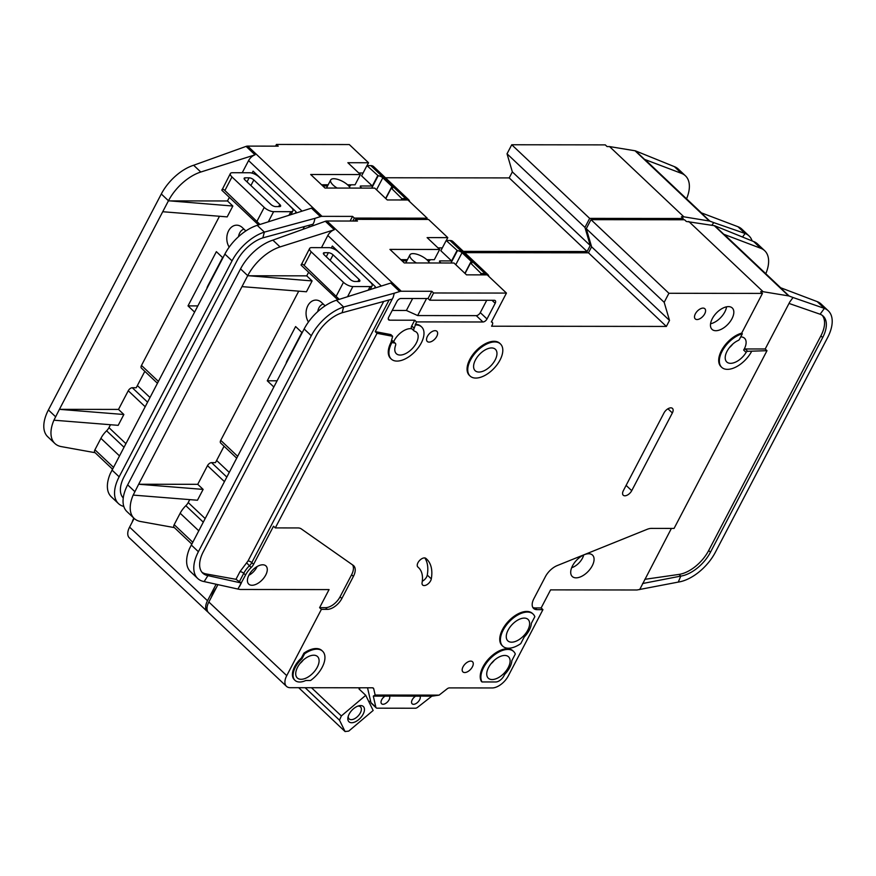 <?xml version="1.0" encoding="UTF-8"?>
<svg xmlns="http://www.w3.org/2000/svg" width="876" height="876" viewBox="0 0 876 876"><rect width="100%" height="100%" fill="white"/><g stroke="black" fill="none" stroke-linecap="round" stroke-linejoin="round"><path stroke-width="1.31" d="M381.706 699.749A5.519 3.022 -46.6 0 1 385.079 696.135L389.502 696.146A5.519 3.022 -46.6 0 1 389.097 699.76A5.519 3.022 -46.6 0 1 381.608 703.767A5.519 3.022 -46.6 0 1 381.706 699.749M389.491 696.026L420.031 696.179A5.519 3.022 -46.6 0 1 419.615 699.804A5.519 3.022 -46.6 0 1 412.136 703.811A5.519 3.022 -46.6 0 1 412.235 699.793A5.519 3.022 -46.6 0 1 415.596 696.179M420.02 696.059L431.802 696.201L439.106 695.128L375.158 695.04L373.724 688.777L372.716 687.824M297.566 667.238A14.728 8.059 -46.6 0 1 317.517 656.551A14.728 8.059 -46.6 0 1 317.254 667.26A14.728 8.059 -46.6 0 1 297.293 677.958A14.728 8.059 -46.6 0 1 297.566 667.238M508.102 630.129A14.728 8.059 -46.6 0 1 528.064 619.442A14.728 8.059 -46.6 0 1 527.79 630.151A14.728 8.059 -46.6 0 1 507.839 640.849A14.728 8.059 -46.6 0 1 508.102 630.129M488.578 667.479A14.728 8.059 -46.6 0 1 508.529 656.792A14.728 8.059 -46.6 0 1 508.266 667.512A14.728 8.059 -46.6 0 1 488.304 678.199A14.728 8.059 -46.6 0 1 488.578 667.479M495.126 360.014A14.728 8.059 133.4 0 0 495.389 349.294A14.728 8.059 133.4 0 0 475.427 359.992A14.728 8.059 133.4 0 0 475.164 370.701A14.728 8.059 133.4 0 0 495.126 360.014M257.106 566.542A11.049 6.044 -46.6 0 1 256.679 567.429A11.049 6.044 -46.6 0 1 248.861 575.269M732.752 344.082A12.144 6.647 -46.6 0 1 729.467 347.553M583.701 554.979A12.144 6.647 -46.6 0 1 582.452 558.198A12.144 6.647 -46.6 0 1 571.667 567.714M416.407 262.953A11.049 4.238 -152.4 0 1 409.957 254.85A11.049 4.238 -152.4 0 1 413.034 253.624A11.049 4.238 -152.4 0 1 429.426 262.975M409.957 254.85L406.179 262.077A11.049 4.238 27.6 0 0 405.982 262.942M303.271 660.055A12.144 6.647 -46.6 0 1 299.986 663.526M494.283 660.296A12.144 6.647 -46.6 0 1 490.998 663.767M357.824 706.122A8.278 4.533 -46.6 0 1 360.496 706.855A8.278 4.533 -46.6 0 1 360.343 712.889A8.278 4.533 -46.6 0 1 349.119 718.9A8.278 4.533 -46.6 0 1 348.232 716.272M349.13 714.137A10.49 5.749 -46.6 0 1 358.864 705.793A10.49 5.749 -46.6 0 1 363.157 714.159A10.49 5.749 -46.6 0 1 353.072 722.58A10.49 5.749 -46.6 0 1 347.969 717.335A10.49 5.749 -46.6 0 1 349.13 714.137M393.652 341.717A14.728 8.059 -46.6 0 1 394.156 340.676A14.728 8.059 -46.6 0 1 411.862 328.818M666.362 326.441L588.453 252.814L591.596 246.791L586.274 228.691L664.183 302.319L669.505 320.419L666.362 326.441L491.589 326.211L492.224 325.007A3.679 2.015 -46.6 0 0 492.29 322.335A3.679 2.015 -46.6 0 0 491.337 321.996L506.448 293.077L433.587 292.978L429.809 300.205L494.305 300.293A3.679 2.015 -46.6 0 1 495.258 300.632A3.679 2.015 -46.6 0 1 495.192 303.304L487.001 318.974A3.679 2.015 -46.6 0 1 482.961 321.985L416.505 321.897L414.184 328.259A3.679 2.015 133.4 0 0 414.118 330.942A3.679 2.015 133.4 0 0 414.611 331.216A14.728 8.059 -46.6 0 1 416.582 332.311A14.728 8.059 -46.6 0 1 416.308 343.031A14.728 8.059 -46.6 0 1 396.357 353.718A14.728 8.059 -46.6 0 1 395.558 345.418A3.679 2.015 133.4 0 0 395.361 343.337A3.679 2.015 133.4 0 0 394.408 342.998L391.024 342.363L392.645 336.296L377.041 333.318L275.305 527.91L297.939 527.943A14.728 8.059 -46.6 0 1 301.256 528.874L353.159 565.305A14.728 8.059 -46.6 0 1 353.663 565.71A14.728 8.059 -46.6 0 1 353.389 576.43L341.837 598.538A13.249 7.26 -46.6 0 1 327.306 609.367L321.393 609.357L286.748 675.637A14.728 8.059 133.4 0 0 286.485 686.346A14.728 8.059 133.4 0 0 290.295 687.693L372.508 687.802A3.679 2.015 -46.6 0 1 373.373 688.142A3.679 2.015 -46.6 0 1 373.724 688.777M751.663 351.298A22.086 12.089 -46.6 0 1 721.715 367.329A22.086 12.089 -46.6 0 1 722.12 351.265A22.086 12.089 -46.6 0 1 742.344 333.778L739.453 339.319A1.467 0.81 -46.6 0 1 738.326 340.403A14.728 8.059 133.4 0 0 727.047 351.265A14.728 8.059 133.4 0 0 726.773 361.985A14.728 8.059 133.4 0 0 746.122 352.382A1.467 0.81 -46.6 0 1 747.677 351.298L745.213 348.966L765.197 348.987L766.993 350.685L747.677 351.298M740.713 336.899A14.728 8.059 -46.6 0 1 744.545 338.245A14.728 8.059 -46.6 0 1 744.272 348.966A14.728 8.059 -46.6 0 1 743.658 350.061A1.467 0.81 -46.6 0 1 745.213 348.966M572.543 565.787A14.728 8.059 -46.6 0 1 592.505 555.099A14.728 8.059 -46.6 0 1 592.231 565.819A14.728 8.059 -46.6 0 1 572.28 576.507A14.728 8.059 -46.6 0 1 572.543 565.787M470.105 376.056L469.437 375.421A22.086 12.089 -46.6 0 1 469.832 359.346A22.086 12.089 -46.6 0 1 499.78 343.315L500.448 343.95A22.086 12.089 -46.6 0 1 500.043 360.014A22.086 12.089 -46.6 0 1 470.105 376.056A22.086 12.089 -46.6 0 1 470.511 359.981A22.086 12.089 -46.6 0 1 500.448 343.95M712.298 318.656A14.728 8.059 -46.6 0 1 732.259 307.969A14.728 8.059 -46.6 0 1 731.986 318.689A14.728 8.059 -46.6 0 1 712.035 329.376A14.728 8.059 -46.6 0 1 712.298 318.656M710.556 323.759A14.728 8.059 133.4 0 0 724.824 311.911A14.728 8.059 133.4 0 0 726.565 306.819M695.369 313.816A6.997 3.833 -46.6 0 1 704.851 308.735A6.997 3.833 -46.6 0 1 704.72 313.827A6.997 3.833 -46.6 0 1 695.248 318.908A6.997 3.833 -46.6 0 1 695.369 313.816M482.983 666.844A22.086 12.089 -46.6 0 1 512.92 650.813L513.588 651.448A22.086 12.089 -46.6 0 1 515.307 654.033L511.847 660.668A16.929 9.275 -46.6 0 1 504.685 674.356L503.853 675.943A7.358 4.03 -46.6 0 1 495.783 681.966L481.997 681.944L481.329 681.309A22.086 12.089 -46.6 0 1 482.983 666.844M481.997 681.944A22.086 12.089 -46.6 0 1 483.651 667.479A22.086 12.089 -46.6 0 1 513.588 651.448M463.043 666.822A6.997 3.833 -46.6 0 1 472.525 661.741A6.997 3.833 -46.6 0 1 472.394 666.833A6.997 3.833 -46.6 0 1 462.911 671.903A6.997 3.833 -46.6 0 1 463.043 666.822M422.298 581.204A5.891 3.23 133.4 0 0 426.601 576.955A5.891 3.23 133.4 0 0 427.269 575.072A48.596 26.608 133.4 0 0 424.849 557.935M430.631 580.766A5.891 3.23 -46.6 0 1 422.648 585.037A5.891 3.23 -46.6 0 1 422.079 582.639A36.814 20.159 133.4 0 0 418.553 567.626A36.814 20.159 133.4 0 0 417.951 567.09A5.891 3.23 -46.6 0 1 417.852 567.002A5.891 3.23 -46.6 0 1 419.473 560.596A5.891 3.23 -46.6 0 1 425.845 558.362A48.596 26.608 -46.6 0 1 426.645 559.063A48.596 26.608 -46.6 0 1 431.299 578.883A5.891 3.23 -46.6 0 1 430.631 580.766M502.78 646.192L502.101 645.557A22.086 12.089 -46.6 0 1 502.506 629.494A22.086 12.089 -46.6 0 1 532.444 613.452L533.123 614.087A22.086 12.089 -46.6 0 1 534.842 616.682L531.371 623.307A16.929 9.275 -46.6 0 1 524.22 636.994L520.749 643.63A22.086 12.089 -46.6 0 1 502.78 646.192A22.086 12.089 -46.6 0 1 503.174 630.129A22.086 12.089 -46.6 0 1 533.123 614.087M295.015 680.367L294.347 679.732A18.035 9.877 -46.6 0 1 294.675 666.603A18.035 9.877 -46.6 0 1 301.344 658.084L302.023 658.719L304.607 653.77A22.086 12.089 -46.6 0 1 322.576 651.197A22.086 12.089 -46.6 0 1 310.52 680.521L305.79 680.51A18.035 9.877 -46.6 0 1 295.015 680.367A18.035 9.877 -46.6 0 1 295.343 667.238A18.035 9.877 -46.6 0 1 302.023 658.719M427.411 336.384A6.997 3.833 -46.6 0 1 436.883 331.303A6.997 3.833 -46.6 0 1 436.763 336.395A6.997 3.833 -46.6 0 1 427.28 341.476A6.997 3.833 -46.6 0 1 427.411 336.384M721.715 367.329L721.047 366.694A22.086 12.089 -46.6 0 1 721.452 350.63A22.086 12.089 -46.6 0 1 741.676 333.143L762.448 293.405L668.914 293.285L664.183 302.319M742.344 333.778L741.676 333.143M216.361 587.632A22.086 12.089 133.4 0 0 213.383 592.34A22.086 12.089 133.4 0 0 211.434 597.049M248.981 575.017A12.516 6.855 -46.6 0 1 265.954 565.94A12.516 6.855 -46.6 0 1 265.724 575.039A12.516 6.855 -46.6 0 1 248.762 584.128A12.516 6.855 -46.6 0 1 248.981 575.017M308.451 322.007A13.249 9.855 90.1 0 1 307.848 305.713A13.249 9.855 90.1 0 1 318.963 300.731A13.249 9.855 90.1 0 1 321.58 302.483L325.116 305.834M323.189 304.016A9.57 7.117 -89.9 0 0 318.941 307.837A9.57 7.117 -89.9 0 0 317.78 311.56M324.251 306.414A13.249 9.855 90.1 0 1 324.58 305.735A13.249 9.855 90.1 0 1 324.733 305.461M298.727 291.16L220.741 440.343A3.679 2.015 133.4 0 0 220.675 443.015L236.629 458.093M308.615 272.25L306.731 275.852L312.108 280.933L247.722 275.655A36.814 20.159 133.4 0 1 280.057 246.922L334.303 229.742A7.358 4.03 -46.6 0 0 327.832 235.491L321.481 247.634M312.108 280.933L306.436 291.774L241.984 286.627L138.671 484.242L197.746 484.319L207.513 465.638L224.365 481.57M273.816 386.973L267.268 380.786L295.606 326.562L302.165 332.749M331.314 248.017L332.343 246.057L375.333 286.671L374.545 288.182M226.753 477.004L211.554 462.637L215.485 462.637L224.07 446.223M216.624 460.458L229.184 472.339M201.951 572.236A29.445 16.129 133.4 0 0 206.123 573.933L207.919 575.62A29.445 16.129 -46.6 0 1 202.783 573.145A29.445 16.129 -46.6 0 1 203.32 551.716L316.225 335.749A29.445 16.129 -46.6 0 1 342.089 312.765L343.633 307.005A36.814 20.159 133.4 0 0 311.298 335.749L198.392 551.705A36.814 20.159 133.4 0 0 197.724 578.488L190.563 571.721A36.814 20.159 -46.6 0 1 189.588 548.409L304.136 328.971A36.814 20.159 -46.6 0 1 336.472 300.238L390.718 283.058L399.675 291.522A7.358 4.03 133.4 0 1 401.274 291.248L326.956 221.004A7.358 4.03 133.4 0 0 325.346 221.278L334.303 229.742M211.554 462.637A3.679 2.015 133.4 0 0 207.513 465.638M198.666 530.714L180.171 513.237A17.673 9.68 -46.6 0 1 185.854 505.693A7.358 4.03 133.4 0 0 188.22 502.55L189.742 499.627M216.12 584.237L207.502 600.739L129.593 527.111L134.137 518.406A36.814 20.159 133.4 0 1 133.163 495.093L197.45 500.24L203.123 489.399L197.746 484.319M306.731 275.852L247.656 275.776L241.984 286.627M325.346 221.278L272.885 240.144A36.814 20.159 133.4 0 0 240.55 268.888L127.655 484.844A36.814 20.159 133.4 0 0 126.987 511.639L134.148 518.406A36.814 20.159 133.4 0 0 140.554 521.505L174.368 527.604M133.185 495.104L138.671 484.242L203.123 489.399M191.724 544.007L174.116 527.363A3.679 2.015 -46.6 0 1 174.182 524.68L180.171 513.237M275.305 527.91L273.509 526.213L253.591 564.33A7.358 4.03 -46.6 0 1 251.226 567.473A17.673 9.68 133.4 0 0 245.543 575.017L237.922 589.055L240.133 589.449A3.679 2.015 -46.6 0 0 240.44 589.482L329.058 589.592L319.609 607.67L321.393 609.357M286.748 675.637L208.838 602.009L217.927 584.631M319.609 607.67L325.511 607.67A13.249 7.26 133.4 0 0 340.041 596.841L351.605 574.733A14.728 8.059 133.4 0 0 352.59 564.91M197.724 578.488A36.814 20.159 133.4 0 0 204.141 581.587L207.919 575.62L241.338 583L235.972 579.31L239.991 571.634L248.039 560.936L383.699 301.443M267.268 380.786L277.046 380.797M301.881 332.475L287.01 360.912A7.358 4.03 133.4 0 0 286.156 363.365M437.978 247.875L442.336 247.886M400.792 259.668L407.439 259.668M426.831 259.701L434.299 259.701L439.653 249.463L389.94 249.397L404.263 262.942L453.987 263.008L466.525 274.856L487.198 274.878L506.448 293.077M208.838 602.009A14.728 8.059 133.4 0 0 208.576 612.718L286.485 686.346M354.802 221.048L355.689 219.35L428.539 219.449L447.8 237.637L427.116 237.615L439.653 249.463M588.453 252.814L464.685 252.649M586.274 228.691L591.004 219.657L668.914 293.285M765.197 348.987L789.823 301.892L793.032 297.511L789.177 296.055A7.358 4.03 133.4 0 0 788.619 295.902L714.29 225.669L686.335 221.464L684.539 219.777L591.004 219.657M439.106 695.128L447.089 688.875A3.679 2.015 -46.6 0 1 449.311 687.901L492.137 687.956A14.728 8.059 133.4 0 0 508.288 675.922L542.934 609.641L537.021 609.641A13.249 7.26 -46.6 0 1 533.593 608.426A13.249 7.26 -46.6 0 1 533.834 598.779L545.387 576.671A14.728 8.059 -46.6 0 1 557.245 565.567L647.145 529.323A14.728 8.059 -46.6 0 1 651.426 528.392L674.071 528.425L766.993 350.685M415.246 324.306A22.086 12.089 -46.6 0 1 420.962 326.332L421.641 326.967A22.086 12.089 -46.6 0 1 415.257 351.32A22.086 12.089 -46.6 0 1 391.298 359.072A22.086 12.089 -46.6 0 1 391.692 342.998M391.298 359.072L390.619 358.437A22.086 12.089 -46.6 0 1 391.024 342.363M301.344 658.084L303.928 653.135A22.086 12.089 -46.6 0 1 321.908 650.561L322.576 651.197M623.351 490.67L663.986 412.957A6.263 3.427 -46.6 0 1 672.472 408.413A6.263 3.427 -46.6 0 1 672.352 412.957L631.727 490.68A6.263 3.427 -46.6 0 1 623.241 495.225A6.263 3.427 -46.6 0 1 623.351 490.67M237.922 589.055L204.141 581.587M342.089 312.765L392.207 299.121L393.204 297.271L375.246 331.621L377.041 333.318M239.553 586.46L241.338 583M393.204 297.271L394.288 293.219L399.675 291.522M336.472 300.238L343.633 307.005L394.288 293.219M414.118 330.942L411.654 328.61A3.679 2.015 -46.6 0 1 411.72 325.927L414.709 320.211L389.601 320.178A3.679 2.015 -46.6 0 1 388.648 319.839A3.679 2.015 -46.6 0 1 388.714 317.156L396.905 301.497A3.679 2.015 -46.6 0 1 400.945 298.486L428.025 298.519L431.802 291.292L401.274 291.248M431.802 291.292L433.587 292.978M326.956 221.004L357.474 221.048L355.689 219.35M392.645 336.296L390.86 334.599L375.246 331.621M391.473 340.676L391.944 340.676A3.679 2.015 -46.6 0 1 392.897 341.016L395.361 343.337M446.3 240.506L447.8 237.637M532.827 607.44A13.249 7.26 133.4 0 0 535.236 607.944L541.138 607.955L550.588 589.877L636.742 589.986A3.679 2.015 -46.6 0 0 637.071 589.964L678.287 582.08L680.783 576.101L678.988 574.415A29.445 16.129 133.4 0 0 708.673 550.533L820.889 335.88A29.445 16.129 133.4 0 0 822.257 315.36M678.287 582.08A36.814 20.159 133.4 0 0 715.385 552.23L827.601 337.589A36.814 20.159 133.4 0 0 828.269 310.794A36.814 20.159 133.4 0 0 824.382 308.385L820.1 314.221A29.445 16.129 -46.6 0 1 823.21 316.148A29.445 16.129 -46.6 0 1 822.673 337.578L820.889 335.88M765.799 273.717A36.814 20.159 133.4 0 0 764.693 250.711L757.521 243.944A36.814 20.159 133.4 0 0 753.634 241.535L714.849 225.811A7.358 4.03 -46.6 0 0 714.29 225.669M764.693 250.711A36.814 20.159 133.4 0 0 760.795 248.302L723.806 234.275A7.358 4.03 -46.6 0 1 724.583 234.757L780.669 287.766M828.269 310.794L821.108 304.027A36.814 20.159 -46.6 0 0 817.209 301.618L780.22 287.591L789.177 296.055M708.673 550.533L710.469 552.219L822.673 337.578M710.469 552.219A29.445 16.129 -46.6 0 1 680.783 576.101L642.579 583.536M671.399 528.414L639.688 589.581M788.619 295.902L763.116 291.708L688.788 221.475M763.116 291.708L760.664 291.708L762.448 293.405M793.032 297.511L824.382 308.385L817.209 301.618M820.1 314.221L789.013 303.435M541.138 607.955L542.934 609.641M669.505 320.419L591.596 246.791M428.025 298.519L429.809 300.205M426.579 298.519L417.666 315.557L476.248 315.634A3.679 2.015 133.4 0 0 480.289 312.623L486.738 300.282M414.709 320.211L416.505 321.897M417.666 315.557L406.387 310.476L412.651 298.497M392.218 310.454L406.387 310.476M415.914 324.941A22.086 12.089 -46.6 0 1 421.641 326.967M367.537 687.802L370.92 702.552A3.679 2.015 133.4 0 0 371.271 703.198L376.198 707.852A3.679 2.015 133.4 0 0 377.151 708.18L415.355 708.235A3.679 2.015 133.4 0 0 417.677 707.26L431.802 696.201M385.079 696.135L373.296 696.124L375.848 707.206A3.679 2.015 133.4 0 0 376.198 707.852M373.296 696.124L375.158 695.04M303.928 653.135L304.607 653.77M206.123 573.933L235.972 579.31M644.78 579.332L678.988 574.415M337.797 299.811L301.103 265.143L309.633 248.445A7.358 2.825 -152.4 0 1 311.681 247.623L328.916 247.645A7.358 2.825 -152.4 0 1 338.311 251.883L338.76 252.31A14.728 5.65 -152.4 0 0 340.786 254.029M428.003 260.873L428.452 260.873A5.157 1.982 27.6 0 0 429.886 260.303A5.157 1.982 27.6 0 0 429.952 259.701M450.987 262.997L457.436 250.667L446.202 240.506L440.847 250.744L451.589 260.906L440.015 260.895A1.84 0.712 -152.4 0 0 439.511 261.092A1.84 0.712 -152.4 0 0 439.905 261.946L441.011 262.986M360.43 687.791L359.018 688.974L365.741 695.325L373.154 710.469L348.768 731.088L345.078 731.548L298.694 687.704M305.155 687.715L339.505 720.182L345.078 731.548M457.436 250.667A3.679 1.413 -152.4 0 1 462.046 252.704L471.178 261.322A3.679 1.413 -152.4 0 1 471.89 262.942A3.679 1.413 -152.4 0 1 470.872 263.358L481.121 273.509L484.975 273.52A11.049 6.044 -46.6 0 1 487.833 274.527L452.914 241.524A11.049 6.044 133.4 0 0 450.045 240.517L446.202 240.506M487.833 274.527A11.049 6.044 -46.6 0 1 488.896 276.477M326.266 256.756L328.38 252.715L324.438 252.715A3.679 1.413 27.6 0 0 323.419 253.12A3.679 1.413 27.6 0 0 324.219 254.828L350.181 279.367A3.679 1.413 27.6 0 0 354.889 281.492L358.821 281.492A3.679 1.413 -152.4 0 0 359.85 281.087A3.679 1.413 -152.4 0 0 359.05 279.378L333.077 254.839L330.153 260.435M311.484 687.726L341.355 715.944L339.505 720.182M370.493 700.701L368.993 701.972M341.355 715.944L365.741 695.325M368.489 280.211A14.728 5.65 -152.4 0 0 370.099 281.93L370.548 282.357A7.358 2.825 -152.4 0 1 372.147 285.751A7.358 2.825 -152.4 0 1 370.099 286.572L368.216 290.186M301.103 265.143C301.267 263.654 302.286 263.742 304.147 265.406L339.253 299.351M347.553 296.723L352.875 286.551A7.358 2.825 -152.4 0 1 343.469 282.313L311.232 251.85A7.358 2.825 -152.4 0 1 309.633 248.445M471.178 261.322L464.904 273.323M455.783 264.694L462.046 252.704M328.38 252.715A3.679 1.413 -152.4 0 1 333.077 254.839M352.875 286.551L370.099 286.572M402.04 260.84L406.825 260.851M456.944 250.667L451.589 260.906M470.379 263.358L465.079 273.487M481.121 273.509L480.409 274.867M337.15 188.055A11.049 4.238 -152.4 0 1 330.712 179.952A11.049 4.238 -152.4 0 1 333.778 178.726A11.049 4.238 -152.4 0 1 350.17 188.077M330.712 179.952L326.923 187.179A11.049 4.238 27.6 0 0 326.737 188.044M133.809 518.088A22.086 12.089 133.4 0 0 132.177 522.151M229.194 247.109A13.249 9.855 90.1 0 1 228.592 230.815A13.249 9.855 90.1 0 1 239.717 225.833A13.249 9.855 90.1 0 1 242.323 227.585L245.86 230.935M243.933 229.118A9.57 7.117 -89.9 0 0 239.696 232.95A9.57 7.117 -89.9 0 0 238.524 236.662M244.995 231.516A13.249 9.855 90.1 0 1 245.335 230.837A13.249 9.855 90.1 0 1 245.477 230.574M219.471 216.262L141.485 365.445A3.679 2.015 133.4 0 0 141.419 368.117L157.384 383.206M229.37 197.352L227.475 200.965L232.852 206.035L168.466 200.768A36.814 20.159 133.4 0 1 200.801 172.024L255.047 154.844A7.358 4.03 -46.6 0 0 248.587 160.593L242.225 172.747M232.852 206.035L227.18 216.887L162.728 211.729L59.415 409.344L118.501 409.42L128.257 390.751L145.109 406.672M194.56 312.075L188.011 305.888L216.361 251.664L222.909 257.851M252.069 173.119L253.098 171.159L296.077 211.784L295.289 213.284M147.496 402.106L132.298 387.74L136.24 387.74L144.814 371.325M137.368 385.571L149.938 397.441M123.253 497.962A29.445 16.129 -46.6 0 1 124.063 476.818L236.969 260.862A29.445 16.129 -46.6 0 1 262.833 237.867L264.377 232.107A36.814 20.159 133.4 0 0 232.041 260.851L119.147 476.807A36.814 20.159 133.4 0 0 118.479 503.601L111.307 496.823A36.814 20.159 -46.6 0 1 110.332 473.511L224.88 254.084A36.814 20.159 -46.6 0 1 257.216 225.34L311.462 208.159L320.419 216.624A7.358 4.03 133.4 0 1 322.029 216.35L247.7 146.106A7.358 4.03 133.4 0 0 246.09 146.38L255.047 154.844M132.298 387.74A3.679 2.015 133.4 0 0 128.257 390.751M119.41 455.827L100.915 438.339A17.673 9.68 -46.6 0 1 106.598 430.795A7.358 4.03 133.4 0 0 108.963 427.652L110.496 424.729M95.123 452.706L61.309 446.607A36.814 20.159 133.4 0 1 54.892 443.508A36.814 20.159 133.4 0 1 53.918 420.195L118.194 425.342L123.866 414.501L118.501 409.42M227.475 200.965L168.4 200.889L162.728 211.729M246.09 146.38L193.64 165.257A36.814 20.159 133.4 0 0 161.304 193.99L48.399 409.957A36.814 20.159 133.4 0 0 47.731 436.741L54.892 443.508M53.929 420.206L59.415 409.344L123.866 414.501M112.467 469.109L94.86 452.465A3.679 2.015 -46.6 0 1 94.926 449.793L100.915 438.339M118.479 503.601A36.814 20.159 133.4 0 0 123.823 506.459M188.011 305.888L197.79 305.899M222.624 257.588L207.754 286.014A7.358 4.03 133.4 0 0 206.9 288.478M358.733 172.988L363.091 172.988M321.547 184.77L328.182 184.77M347.575 184.803L355.054 184.814L360.408 174.565L310.684 174.499L325.007 188.044L374.731 188.11L387.269 199.958L407.942 199.98L427.203 218.179L354.342 218.08L352.798 221.037M129.593 527.111A14.728 8.059 133.4 0 0 129.319 537.831L207.229 611.459A14.728 8.059 133.4 0 0 207.962 612.017M275.546 146.15L276.433 144.452L349.294 144.551L368.544 162.75L347.871 162.717L360.408 174.565M509.197 177.916L512.351 171.893L507.029 153.793L584.938 227.421L590.26 245.521L587.106 251.543L509.197 177.916L385.44 177.762M507.029 153.793L511.748 144.759L589.658 218.387L683.192 218.507L681.408 216.81L683.871 216.821L609.543 146.577L635.045 150.771A7.358 4.03 -46.6 0 1 635.593 150.913L674.378 166.637L681.55 173.404A36.814 20.159 133.4 0 1 685.437 175.813A36.814 20.159 133.4 0 1 686.554 198.819M609.543 146.577L607.079 146.577L605.283 144.879L511.748 144.759M207.502 600.739A14.728 8.059 133.4 0 0 207.229 611.459M682.535 219.777L683.192 218.507M584.938 227.421L589.658 218.387M587.106 251.543L463.349 251.379M426.535 219.449L427.203 218.179M262.833 237.867L312.951 224.234L313.958 222.373L312.141 225.833M313.958 222.373L315.042 218.332L320.419 216.624M257.216 225.34L264.377 232.107L315.042 218.332M122.695 497.338A29.445 16.129 133.4 0 0 123.286 497.721M350.115 221.037L352.546 216.394L322.029 216.35M352.546 216.394L354.342 218.08M247.7 146.106L278.218 146.15L276.433 144.452M367.044 165.608L368.544 162.75M685.437 175.813L678.276 169.046A36.814 20.159 133.4 0 0 674.378 166.637M701.413 212.868L645.327 159.859A7.358 4.03 -46.6 0 0 644.55 159.377L681.55 173.404M711.838 225.263L713.776 222.624L709.921 221.157A7.358 4.03 133.4 0 0 709.374 221.015L635.045 150.771M752.134 240.922A36.814 20.159 133.4 0 0 749.013 235.896L741.852 229.129A36.814 20.159 -46.6 0 0 737.964 226.72L700.964 212.693L709.921 221.157M749.013 235.896A36.814 20.159 133.4 0 0 745.126 233.487L742.552 237.002M683.871 216.821L709.374 221.015M713.776 222.624L745.126 233.487L737.964 226.72M590.26 245.521L512.351 171.893M258.54 224.924L221.858 190.256L230.377 173.547A7.358 2.825 -152.4 0 1 232.425 172.725L249.66 172.747A7.358 2.825 -152.4 0 1 259.055 176.985L259.504 177.412A14.728 5.65 -152.4 0 0 261.53 179.131M348.757 185.975L349.195 185.975A5.157 1.982 27.6 0 0 350.63 185.405A5.157 1.982 27.6 0 0 350.707 184.803M371.731 188.099L378.18 175.769L366.945 165.608L361.591 175.857L372.333 186.008L360.77 185.997A1.84 0.712 -152.4 0 0 360.255 186.194A1.84 0.712 -152.4 0 0 360.66 187.048L361.755 188.088M378.18 175.769A3.679 1.413 -152.4 0 1 382.801 177.806L391.922 186.424A3.679 1.413 -152.4 0 1 392.645 188.055A3.679 1.413 -152.4 0 1 391.616 188.46L401.865 198.611L405.719 198.622A11.049 6.044 -46.6 0 1 408.577 199.629L373.658 166.626A11.049 6.044 133.4 0 0 370.8 165.619L366.945 165.608M408.577 199.629A11.049 6.044 -46.6 0 1 409.639 201.579M247.01 181.869L249.123 177.817L245.181 177.817A3.679 1.413 27.6 0 0 244.163 178.222A3.679 1.413 27.6 0 0 244.962 179.93L270.936 204.469A3.679 1.413 27.6 0 0 275.633 206.594L279.575 206.594A3.679 1.413 -152.4 0 0 280.594 206.189A3.679 1.413 -152.4 0 0 279.794 204.48L253.821 179.941L250.897 185.537M289.233 205.312A14.728 5.65 -152.4 0 0 290.854 207.032L291.292 207.459A7.358 2.825 -152.4 0 1 292.902 210.864A7.358 2.825 -152.4 0 1 290.854 211.685L288.97 215.288M221.858 190.256C222.022 188.756 223.03 188.844 224.891 190.508L259.997 224.464M268.308 221.825L273.619 211.663A7.358 2.825 -152.4 0 1 264.224 207.426L231.976 176.952A7.358 2.825 -152.4 0 1 230.377 173.547M391.922 186.424L385.648 198.425M376.527 189.807L382.801 177.806M249.123 177.817A3.679 1.413 -152.4 0 1 253.821 179.941M273.619 211.663L290.854 211.685M322.795 185.942L327.569 185.953M377.687 175.769L372.333 186.008M391.123 188.46L385.823 198.589M401.865 198.611L401.153 199.969M220.741 440.343L237.593 456.265M327.832 235.491L381.323 286.036M205.072 518.472L188.22 502.55M191.231 544.938L198.392 551.705M304.136 328.971L311.298 335.749M247.722 275.655L240.55 268.888M127.655 484.844L134.816 491.622M192.676 542.167L174.182 524.68M203.188 522.074L185.854 505.693M280.057 246.922L272.885 240.144M325.511 607.67L327.306 609.367M340.041 596.841L341.837 598.538M351.605 574.733L353.389 576.43M253.591 564.33L251.795 562.633L389.119 299.964M251.226 567.473L249.43 565.776A7.358 4.03 133.4 0 0 251.795 562.633A2.946 1.128 27.6 0 0 248.039 560.936M246.616 562.83L249.43 565.776A17.673 9.68 133.4 0 0 243.747 573.32L239.564 581.325M245.543 575.017L243.747 573.32A2.946 1.128 -152.4 0 0 239.991 571.634M753.634 241.535L760.795 248.302M723.806 234.275L714.849 225.811M535.236 607.944L537.021 609.641M491.994 300.293L495.192 303.304M487.001 318.974L480.289 312.623M476.248 315.634L482.961 321.985M389.601 320.178L388.265 318.908M414.184 328.259L411.72 325.927M375.848 707.206L370.92 702.552M427.269 575.072L431.299 578.883M672.352 412.957L667.928 408.774M626.121 485.392L631.727 490.68M743.658 350.061L746.122 352.382M391.944 340.676L394.408 342.998M484.975 273.52L450.045 240.517M324.438 252.715L323.66 254.193M336.384 295.869L343.469 282.313M304.147 265.406L311.232 251.85M440.015 260.895L439.632 261.628M357.945 281.492L359.05 279.378M141.485 365.445L158.337 381.367M248.587 160.593L302.067 211.138M125.816 443.574L108.963 427.652M111.986 470.04L119.147 476.807M224.88 254.084L232.041 260.851M168.466 200.768L161.304 193.99M48.399 409.957L55.56 416.724M113.431 467.269L94.926 449.793M123.932 447.176L106.598 430.795M200.801 172.024L193.64 165.257M308.834 227.037L309.863 225.066M644.55 159.377L635.593 150.913M303.096 229.129L304.454 226.545M405.719 198.622L370.8 165.619M245.181 177.817L244.404 179.306M257.128 220.982L264.224 207.426M224.891 190.508L231.976 176.952M360.77 185.997L360.375 186.741M278.688 206.594L279.794 204.48M492.29 322.335L491.535 321.612M418.553 567.626L417.622 566.739M372.147 285.751L370.154 289.562M292.902 210.864L290.909 214.675"/></g></svg>
